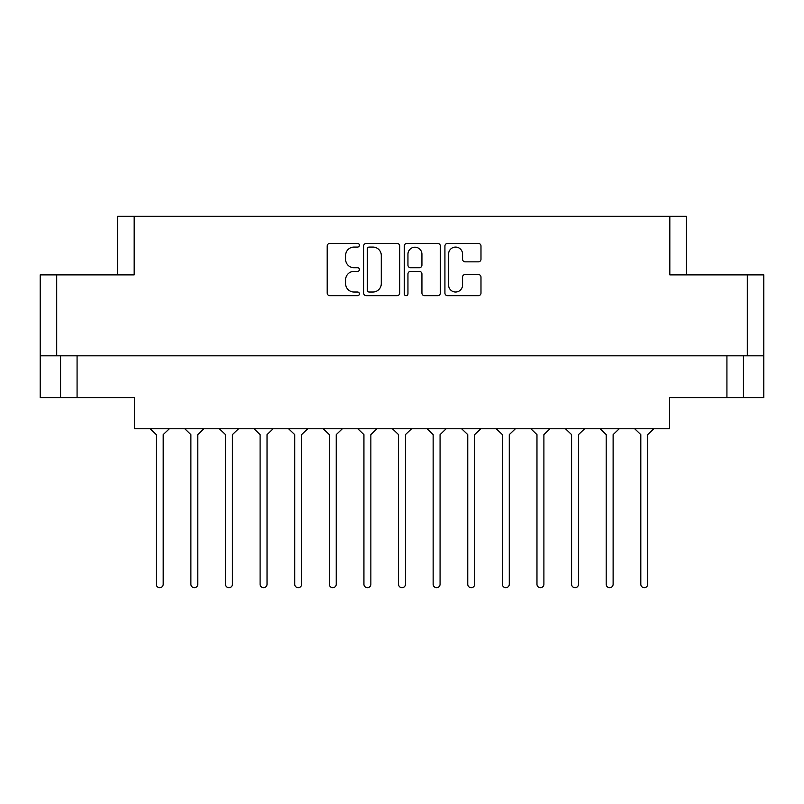 <?xml version="1.0" encoding="UTF-8"?>
<svg xmlns="http://www.w3.org/2000/svg" width="804" height="804" viewBox="0 0 804 804"><rect width="100%" height="100%" fill="white"/><g stroke="black" fill="none" stroke-linecap="round" stroke-linejoin="round"><path stroke-width="1.21" d="M448.582 285.038A6.995 6.995 0 0 0 455.566 292.023A6.995 6.995 0 0 0 462.561 285.038L462.561 277.129A2.613 2.613 0 0 1 465.174 274.516L478.37 274.516A2.613 2.613 0 0 1 480.983 277.129L480.983 293.068A2.613 2.613 0 0 1 478.37 295.681L447.537 295.681A2.613 2.613 0 0 1 444.924 293.068L444.924 246.034A2.613 2.613 0 0 1 447.537 243.421L478.37 243.421A2.613 2.613 0 0 1 480.983 246.034L480.983 259.23A2.613 2.613 0 0 1 478.37 261.843L465.174 261.843A2.613 2.613 0 0 1 462.561 259.23L462.561 254.074A6.995 6.995 0 0 0 455.566 247.079A6.995 6.995 0 0 0 448.582 254.074L448.582 285.038M406.12 295.681A1.829 1.829 0 0 0 407.95 293.852L407.95 273.993A2.613 2.613 0 0 1 410.563 271.38L419.316 271.38A2.613 2.613 0 0 1 421.929 273.993L421.929 293.068A2.613 2.613 0 0 0 424.542 295.681L437.738 295.681A2.613 2.613 0 0 0 440.351 293.068L440.351 246.034A2.613 2.613 0 0 0 437.738 243.421L406.904 243.421A2.613 2.613 0 0 0 404.291 246.034L404.291 293.852A1.829 1.829 0 0 0 406.12 295.681M117.675 274.878L117.675 216.306L134.178 216.306L134.178 274.878L56.702 274.878L56.702 355.81L40.2 355.81L40.2 274.878L56.702 274.878M747.298 274.878L763.8 274.878L763.8 355.81L747.298 355.81L747.298 274.878L669.822 274.878L669.822 216.306L686.325 216.306L686.325 274.878M40.2 355.81L40.2 397.608L60.561 397.608L60.561 355.81L60.561 397.608L134.439 397.608L134.439 428.753L669.561 428.753L669.561 397.608L726.927 397.608L726.927 355.81M399.709 293.068L399.709 246.034A2.613 2.613 0 0 0 397.096 243.421L366.262 243.421A2.613 2.613 0 0 0 363.649 246.034L363.649 293.068A2.613 2.613 0 0 0 366.262 295.681L397.096 295.681A2.613 2.613 0 0 0 399.709 293.068M353.981 247.079L357.579 247.079A1.829 1.829 0 0 0 359.408 245.25A1.829 1.829 0 0 0 357.579 243.421L329.811 243.421A2.613 2.613 0 0 0 327.198 246.034L327.198 293.068A2.613 2.613 0 0 0 329.811 295.681L357.579 295.681A1.829 1.829 0 0 0 359.408 293.852A1.829 1.829 0 0 0 357.579 292.023L353.981 292.023A8.362 8.362 0 0 1 345.619 283.661L345.619 279.742A8.362 8.362 0 0 1 353.981 271.38L357.579 271.38A1.829 1.829 0 0 0 359.408 269.551A1.829 1.829 0 0 0 357.579 267.722L353.981 267.722A8.362 8.362 0 0 1 345.619 259.36L345.619 255.441A8.362 8.362 0 0 1 353.981 247.079M669.822 216.306L134.178 216.306M747.298 355.81L56.702 355.81M763.8 355.81L763.8 397.608L726.927 397.608M369.136 247.079A1.829 1.829 0 0 0 367.307 248.908L367.307 290.194A1.829 1.829 0 0 0 369.136 292.023L372.925 292.023A8.362 8.362 0 0 0 381.287 283.661L381.287 255.441A8.362 8.362 0 0 0 372.925 247.079L369.136 247.079M421.929 254.205A6.995 6.995 0 0 0 414.934 247.21A6.995 6.995 0 0 0 407.95 254.205L407.95 265.109A2.613 2.613 0 0 0 410.563 267.722L419.316 267.722A2.613 2.613 0 0 0 421.929 265.109L421.929 254.205M743.439 355.81L743.439 397.608M653.843 428.753L647.722 434.612L647.722 584.227A3.457 3.457 0 0 1 644.265 587.694A3.457 3.457 0 0 1 640.808 584.227L640.808 434.612L634.688 428.753M169.312 428.753L163.192 434.612L163.192 584.227A3.457 3.457 0 0 1 159.735 587.694A3.457 3.457 0 0 1 156.277 584.227L156.277 434.612L150.157 428.753M203.925 428.753L197.804 434.612L197.804 584.227A3.457 3.457 0 0 1 194.347 587.694A3.457 3.457 0 0 1 190.88 584.227L190.88 434.612L184.769 428.753M480.792 428.753L474.682 434.612L474.682 584.227A3.457 3.457 0 0 1 471.214 587.694A3.457 3.457 0 0 1 467.757 584.227L467.757 434.612L461.637 428.753M550.016 428.753L543.896 434.612L543.896 584.227A3.457 3.457 0 0 1 540.439 587.694A3.457 3.457 0 0 1 536.971 584.227L536.971 434.612L530.861 428.753M619.231 428.753L613.12 434.612L613.12 584.227A3.457 3.457 0 0 1 609.653 587.694A3.457 3.457 0 0 1 606.196 584.227L606.196 434.612L600.075 428.753M238.537 428.753L232.416 434.612L232.416 584.227A3.457 3.457 0 0 1 228.949 587.694A3.457 3.457 0 0 1 225.492 584.227L225.492 434.612L219.371 428.753M307.751 428.753L301.631 434.612L301.631 584.227A3.457 3.457 0 0 1 298.173 587.694A3.457 3.457 0 0 1 294.716 584.227L294.716 434.612L288.596 428.753M376.965 428.753L370.855 434.612L370.855 584.227A3.457 3.457 0 0 1 367.388 587.694A3.457 3.457 0 0 1 363.931 584.227L363.931 434.612L357.81 428.753M156.277 584.227L156.277 434.612M163.192 434.612L163.192 584.227M225.492 584.227L225.492 434.612M232.416 434.612L232.416 584.227M294.716 584.227L294.716 434.612M301.631 434.612L301.631 584.227M363.931 584.227L363.931 434.612M370.855 434.612L370.855 584.227M273.139 428.753L267.028 434.612L267.028 584.227A3.457 3.457 0 0 1 263.561 587.694A3.457 3.457 0 0 1 260.104 584.227L260.104 434.612L253.984 428.753M342.363 428.753L336.243 434.612L336.243 584.227A3.457 3.457 0 0 1 332.786 587.694A3.457 3.457 0 0 1 329.318 584.227L329.318 434.612L323.208 428.753M411.578 428.753L405.457 434.612L405.457 584.227A3.457 3.457 0 0 1 402 587.694A3.457 3.457 0 0 1 398.543 584.227L398.543 434.612L392.422 428.753M190.88 584.227L190.88 434.612L190.88 584.227M197.804 434.612L197.804 584.227L197.804 434.612M260.104 584.227L260.104 434.612L260.104 584.227M267.028 434.612L267.028 584.227L267.028 434.612M329.318 584.227L329.318 434.612L329.318 584.227M336.243 434.612L336.243 584.227L336.243 434.612M398.543 584.227L398.543 434.612M405.457 434.612L405.457 584.227M467.757 584.227L467.757 434.612L467.757 584.227M474.682 434.612L474.682 584.227L474.682 434.612M536.971 584.227L536.971 434.612L536.971 584.227M543.896 434.612L543.896 584.227L543.896 434.612M606.196 584.227L606.196 434.612L606.196 584.227M613.12 434.612L613.12 584.227L613.12 434.612M446.19 428.753L440.069 434.612L440.069 584.227A3.457 3.457 0 0 1 436.612 587.694A3.457 3.457 0 0 1 433.145 584.227L433.145 434.612L427.035 428.753M515.404 428.753L509.284 434.612L509.284 584.227A3.457 3.457 0 0 1 505.827 587.694A3.457 3.457 0 0 1 502.369 584.227L502.369 434.612L496.249 428.753M584.629 428.753L578.508 434.612L578.508 584.227A3.457 3.457 0 0 1 575.051 587.694A3.457 3.457 0 0 1 571.584 584.227L571.584 434.612L565.463 428.753M433.145 584.227L433.145 434.612M440.069 434.612L440.069 584.227M502.369 584.227L502.369 434.612M509.284 434.612L509.284 584.227M571.584 584.227L571.584 434.612M578.508 434.612L578.508 584.227M640.808 584.227L640.808 434.612M647.722 434.612L647.722 584.227M77.073 355.81L77.073 397.608"/></g></svg>
